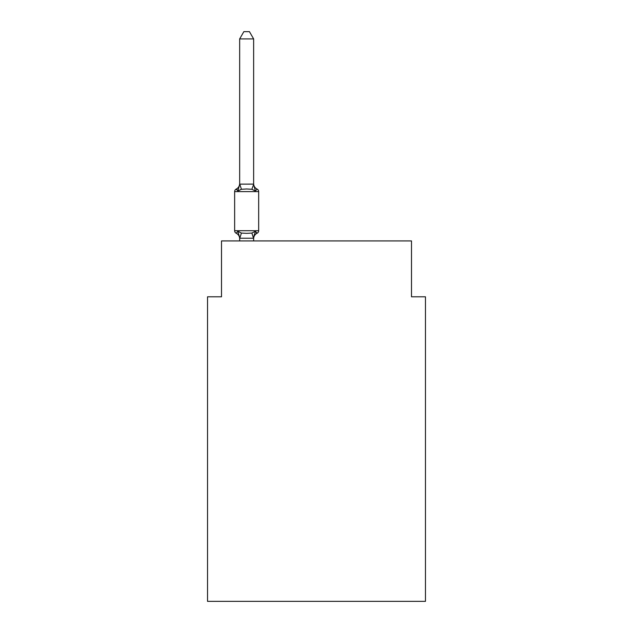 <?xml version="1.0" encoding="UTF-8"?>
<svg xmlns="http://www.w3.org/2000/svg" width="633" height="633" viewBox="0 0 633 633"><rect width="100%" height="100%" fill="white"/><g stroke="black" fill="none" stroke-linecap="round" stroke-linejoin="round"><path stroke-width="0.95" d="M425.463 601.35L425.463 296.806L411.497 296.806L411.497 240.92L221.503 240.92L221.503 296.806L207.537 296.806L207.537 601.35L425.463 601.35M255.384 231.267L257.093 233.237L255.384 231.267L257.093 233.237L255.384 231.267L257.093 233.237L255.384 231.267L257.093 233.237L255.384 231.267L257.093 233.237L255.384 231.267L257.093 233.237L255.384 231.267L257.093 233.237L255.384 231.267L257.093 233.237L255.384 231.267L257.093 233.237L255.384 231.267L257.093 233.237L255.384 231.267L253.524 238.23L239.78 238.23L237.921 231.267L236.204 233.237A2.793 2.793 0 0 1 234.637 230.721A2.793 2.793 0 0 0 236.204 233.237L237.921 231.267L236.204 233.237A2.793 2.793 0 0 1 234.637 230.721A2.793 2.793 0 0 0 236.204 233.237L237.921 231.267L236.204 233.237A2.793 2.793 0 0 1 234.637 230.721A2.793 2.793 0 0 0 236.204 233.237A2.793 2.793 0 0 1 234.637 230.721A2.793 2.793 0 0 0 236.204 233.237A2.793 2.793 0 0 1 234.637 230.721A2.793 2.793 0 0 0 236.204 233.237A2.793 2.793 0 0 1 234.637 230.721A2.793 2.793 0 0 0 236.204 233.237A2.793 2.793 0 0 1 234.637 230.721A2.793 2.793 0 0 0 236.204 233.237L237.921 231.267L236.204 233.237A2.793 2.793 0 0 1 234.637 230.721A2.793 2.793 0 0 0 236.204 233.237A2.793 2.793 0 0 1 234.637 230.721A2.793 2.793 0 0 0 236.204 233.237A2.793 2.793 0 0 1 234.637 230.721A2.793 2.793 0 0 0 236.204 233.237A2.793 2.793 0 0 1 234.637 230.721A2.793 2.793 0 0 0 236.204 233.237A2.793 2.793 0 0 1 234.637 230.721A2.793 2.793 0 0 0 236.204 233.237A2.793 2.793 0 0 1 234.637 230.721A2.793 2.793 0 0 0 236.204 233.237L237.921 231.267L236.204 233.237A2.793 2.793 0 0 1 234.637 230.721A2.793 2.793 0 0 0 236.204 233.237A2.793 2.793 0 0 1 234.637 230.721A2.793 2.793 0 0 0 236.204 233.237A2.793 2.793 0 0 1 234.637 230.721A2.793 2.793 0 0 0 236.204 233.237A2.793 2.793 0 0 1 234.637 230.721A2.793 2.793 0 0 0 236.204 233.237A2.793 2.793 0 0 1 234.637 230.721A2.793 2.793 0 0 0 236.204 233.237A2.793 2.793 0 0 1 234.637 230.721A2.793 2.793 0 0 0 236.204 233.237L237.921 231.267L236.204 233.237A2.793 2.793 0 0 1 234.637 230.721A2.793 2.793 0 0 0 236.204 233.237L237.921 231.267L236.204 233.237L237.921 231.267L236.204 233.237L237.921 231.267L236.204 233.237L237.921 231.267L236.204 233.237L237.921 231.267L236.204 233.237L237.921 231.267L236.204 233.237L237.921 231.267L236.204 233.237L237.921 231.267L241.41 233.071L246.648 233.348L251.887 233.071L255.384 231.267L257.093 233.237L256.294 232.849M253.635 38.914L239.662 38.914L243.855 31.65L249.442 31.65L253.635 38.914L253.635 184.393L255.384 191.063L257.093 189.093L255.384 191.063L257.093 189.093L255.384 191.063L257.093 189.093L255.384 191.063L257.093 189.093L255.384 191.063L257.093 189.093L255.384 191.063L257.093 189.093L255.384 191.063L257.093 189.093L255.384 191.063L257.093 189.093L255.384 191.063L257.093 189.093L255.384 191.063L257.093 189.093L255.384 191.063L257.093 189.093L255.384 191.063L257.093 189.093L255.384 191.063L257.093 189.093L255.384 191.063L257.093 189.093L255.384 191.063L257.093 189.093L255.384 191.063L257.093 189.093L255.384 191.063L257.093 189.093L255.384 191.063L257.093 189.093L255.384 191.063L257.093 189.093L255.384 191.063L251.887 189.267L246.648 188.982L241.41 189.267L237.921 191.063L236.204 189.093A2.793 2.793 0 0 0 234.637 191.609A2.793 2.793 0 0 1 236.204 189.093L237.003 189.481L236.204 189.093A2.793 2.793 0 0 0 234.637 191.609A2.793 2.793 0 0 1 236.204 189.093A2.793 2.793 0 0 0 234.637 191.609A2.793 2.793 0 0 1 236.204 189.093L237.003 189.481L236.204 189.093A2.793 2.793 0 0 0 234.637 191.609A2.793 2.793 0 0 1 236.204 189.093A2.793 2.793 0 0 0 234.637 191.609A2.793 2.793 0 0 1 236.204 189.093L237.003 189.481L236.204 189.093A2.793 2.793 0 0 0 234.637 191.609A2.793 2.793 0 0 1 236.204 189.093A2.793 2.793 0 0 0 234.637 191.609A2.793 2.793 0 0 1 236.204 189.093L237.003 189.481L236.204 189.093A2.793 2.793 0 0 0 234.637 191.609A2.793 2.793 0 0 1 236.204 189.093A2.793 2.793 0 0 0 234.637 191.609A2.793 2.793 0 0 1 236.204 189.093L237.003 189.481L236.204 189.093A2.793 2.793 0 0 0 234.637 191.609A2.793 2.793 0 0 1 236.204 189.093A2.793 2.793 0 0 0 234.637 191.609A2.793 2.793 0 0 1 236.204 189.093L237.003 189.481L236.204 189.093A2.793 2.793 0 0 0 234.637 191.609A2.793 2.793 0 0 1 236.204 189.093A2.793 2.793 0 0 0 234.637 191.609A2.793 2.793 0 0 1 236.204 189.093L237.003 189.481L236.204 189.093A2.793 2.793 0 0 0 234.637 191.609A2.793 2.793 0 0 1 236.204 189.093A2.793 2.793 0 0 0 234.637 191.609A2.793 2.793 0 0 1 236.204 189.093L237.003 189.481L236.204 189.093A2.793 2.793 0 0 0 234.637 191.609A2.793 2.793 0 0 1 236.204 189.093A2.793 2.793 0 0 0 234.637 191.609A2.793 2.793 0 0 1 236.204 189.093L237.003 189.481L236.204 189.093A2.793 2.793 0 0 0 234.637 191.609A2.793 2.793 0 0 1 236.204 189.093A2.793 2.793 0 0 0 234.637 191.609A2.793 2.793 0 0 1 236.204 189.093L237.003 189.481M253.635 184.393L251.887 189.267M253.635 237.937L254.292 234.653L253.635 237.937M236.204 189.093L237.921 191.063L236.204 189.093A2.793 2.793 0 0 0 234.637 191.609A2.793 2.793 0 0 1 236.204 189.093L237.921 191.063L236.204 189.093A6.148 6.148 0 0 0 239.662 183.57M239.662 238.76L239.662 237.937L239.662 238.76A6.148 6.148 0 0 0 236.204 233.237M255.384 191.063L257.093 189.093A2.793 2.793 0 0 1 258.668 191.609L258.668 230.721A2.793 2.793 0 0 1 257.093 233.237A6.148 6.148 0 0 0 253.635 238.76M258.668 191.609L234.637 191.609L234.637 230.721L258.668 230.721M239.662 38.914L239.662 184.14L253.524 184.108M237.921 191.063L239.662 184.14M253.635 240.92L253.635 238.19M239.662 240.92L239.662 238.19M253.635 183.57A6.148 6.148 0 0 0 257.093 189.093M241.41 233.071L239.78 238.23M251.887 233.071L253.524 238.23M239.78 184.108L241.41 189.267"/></g></svg>
